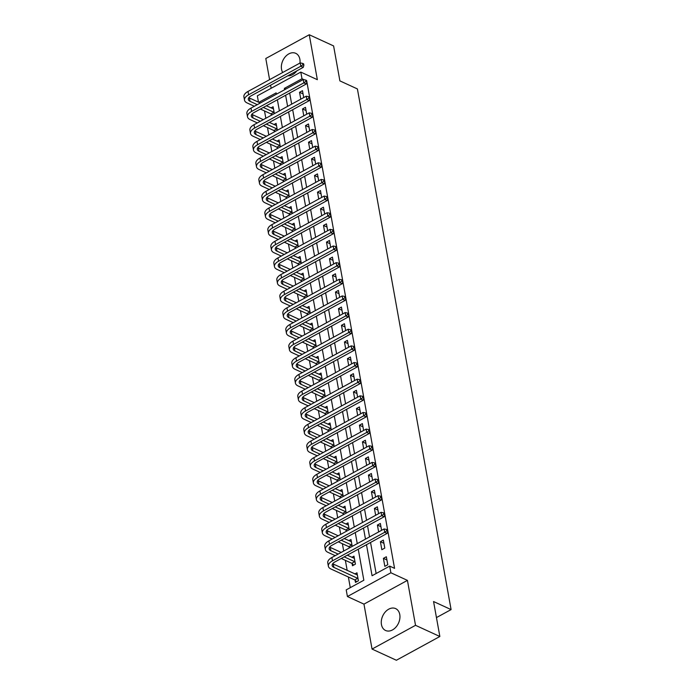 <?xml version="1.0" encoding="UTF-8"?>
<svg xmlns="http://www.w3.org/2000/svg" width="695" height="695" viewBox="0 0 695 695"><rect width="100%" height="100%" fill="white"/><g stroke="black" fill="none" stroke-linecap="round" stroke-linejoin="round"><path stroke-width="1.04" d="M299.962 63.054A12.05 8.679 -65.3 0 0 299.866 59.266A12.05 8.679 -65.3 0 0 295.731 53.324A12.05 8.679 -65.3 0 0 285.402 56.66A12.05 8.679 -65.3 0 0 281.536 69.283A12.05 8.679 -65.3 0 0 282.7 72.489M287.843 75.781A12.05 8.679 -65.3 0 0 296.817 70.873M381.451 624.562A12.05 8.679 -65.3 0 0 385.586 630.495A12.05 8.679 -65.3 0 0 395.907 627.159A12.05 8.679 -65.3 0 0 399.773 614.545A12.05 8.679 -65.3 0 0 395.637 608.603A12.05 8.679 -65.3 0 0 385.317 611.939A12.05 8.679 -65.3 0 0 381.451 624.562M258.462 102.148L257.332 95.84L300.796 72.089L301.995 78.752L284.377 88.378L284.62 89.716M436.451 617.586L451.09 609.593L357.404 88.934L339.89 80.881L333.6 45.931L309.258 34.75L265.794 58.502L269.591 79.647M270.598 85.207L271.154 88.291M451.09 609.593L433.567 601.54L439.857 636.498L396.385 660.25L372.051 649.069L415.523 625.318L407.435 580.377L390.885 572.776L347.413 596.527L346.214 589.873L363.841 580.238L358.255 549.189M407.435 580.377L363.963 604.129L372.051 649.069M363.963 604.129L347.413 596.527M264.508 110.939L265.829 118.272M267.506 127.585L268.826 134.917M270.503 144.23L271.815 151.562M273.491 160.875L274.812 168.207M276.488 177.52L277.809 184.853M279.486 194.166L280.806 201.489M282.483 210.811L283.795 218.134M285.471 227.456L286.792 234.78M288.468 244.101L289.789 251.425M291.466 260.738L292.786 268.07M294.454 277.383L295.775 284.715M297.451 294.028L298.772 301.361M300.448 310.674L301.769 318.006M303.446 327.319L304.766 334.651M306.434 343.964L307.755 351.296M309.431 360.609L310.752 367.942M312.429 377.255L313.749 384.587M315.426 393.9L316.738 401.232M318.414 410.545L319.735 417.877M321.411 427.19L322.732 434.523M324.409 443.836L325.729 451.168M327.406 460.481L328.718 467.813M330.394 477.126L331.715 484.458M333.392 493.771L334.712 501.104M336.389 510.417L337.709 517.749M339.386 527.062L340.698 534.394M342.374 543.707L343.695 551.039M345.372 560.352L347.187 570.447M348.369 576.998L350.28 587.649M439.857 636.498L415.523 625.318M355.076 580.229L355.466 582.401L358.403 580.794L356.969 572.802L354.841 573.966M352.078 563.584L352.469 565.756L355.414 564.149L353.972 556.156L351.844 557.321M352.217 546.383L350.975 539.511L348.855 540.675M349.09 546.939L349.281 547.99M349.22 529.738L347.987 522.866L345.858 524.03M346.093 530.294L346.284 531.345M346.223 513.092L344.989 506.221L342.861 507.385M343.095 513.648L343.287 514.7M343.226 496.447L341.992 489.575L339.864 490.74M340.098 497.003L340.289 498.054M340.237 479.802L338.995 472.93L336.875 474.094M337.11 480.358L337.301 481.409M337.24 463.157L336.006 456.285L333.878 457.449M334.113 463.713L334.304 464.764M334.243 446.511L333.009 439.64L330.881 440.804M331.115 447.067L331.307 448.119M331.246 429.866L330.012 422.994L327.884 424.159M328.127 430.422L328.309 431.473M328.257 413.221L327.015 406.349L324.895 407.513M325.13 413.777L325.321 414.828M325.26 396.576L324.026 389.704L321.898 390.868M322.132 397.132L322.324 398.183M322.263 379.93L321.029 373.059L318.901 374.223M319.135 380.486L319.326 381.538M319.266 363.285L318.032 356.413L315.912 357.578M316.147 363.841L316.329 364.892M316.277 346.64L315.035 339.768L312.915 340.932M313.15 347.196L313.341 348.247M313.28 330.003L312.046 323.132L309.918 324.287M310.152 330.551L310.344 331.602M310.283 313.358L309.049 306.486L306.921 307.642M307.155 313.905L307.346 314.957M307.294 296.713L306.052 289.841L303.932 290.996M304.167 297.26L304.349 298.311M304.297 280.068L303.055 273.196L300.935 274.351M301.17 280.615L301.361 281.666M301.3 263.422L300.066 256.551L297.938 257.706M298.172 263.97L298.363 265.021M298.303 246.777L297.069 239.905L294.941 241.061M295.175 247.324L295.366 248.376M295.314 230.132L294.072 223.26L291.952 224.416M292.187 230.679L292.369 231.73M292.317 213.487L291.083 206.615L288.955 207.77M289.19 214.034L289.381 215.085M289.32 196.841L288.086 189.97L285.958 191.125M286.192 197.389L286.383 198.44M286.323 180.196L285.089 173.324L282.961 174.48M283.195 180.743L283.386 181.795M283.334 163.551L282.092 156.679L279.972 157.835M280.207 164.098L280.398 165.158M280.337 146.906L279.103 140.034L276.975 141.189M277.209 147.453L277.401 148.513M277.34 130.26L276.106 123.389L273.978 124.544M274.212 130.808L274.403 131.868M274.343 113.615L273.109 106.743L270.981 107.907M271.215 114.162L271.406 115.222M366.482 544.698L372.068 575.747L389.687 566.112L394.56 568.354L306.738 81.054M289.685 93.061L291.674 104.146M292.673 109.697L294.671 120.791M295.67 126.342L297.668 137.436M298.668 142.988L300.657 154.082M301.665 159.633L303.654 170.727M304.653 176.278L306.651 187.372M307.65 192.923L309.649 204.017M310.648 209.569L312.637 220.662M313.636 226.214L315.634 237.308M316.633 242.859L318.631 253.953M319.631 259.504L321.629 270.598M322.628 276.15L324.617 287.243M325.616 292.795L327.614 303.88M328.613 309.44L330.612 320.525M331.611 326.085L333.609 337.171M334.608 342.731L336.597 353.816M337.596 359.376L339.594 370.461M340.593 376.021L342.592 387.106M343.591 392.666L345.589 403.752M346.588 409.312L348.577 420.397M349.576 425.957L351.574 437.042M352.573 442.602L354.572 453.687M355.571 459.247L357.56 470.333M358.568 475.893L360.557 486.978M361.556 492.538L363.555 503.623M364.554 509.183L366.552 520.268M367.551 525.828L369.54 536.914M370.548 542.474L376.134 573.523M387.775 564.74L386.342 556.756L383.405 558.354L384.839 566.347L387.775 564.74M384.787 548.094L383.345 540.111L380.408 541.709L381.842 549.702L384.787 548.094M381.59 530.337L380.347 523.465L377.411 525.064L378.653 531.936M378.593 513.692L377.359 506.82L374.414 508.419L375.656 515.29M375.595 497.047L374.362 490.175L371.425 491.773L372.659 498.645M372.598 480.401L371.365 473.53L368.428 475.128L369.662 482M369.61 463.756L368.367 456.884L365.431 458.492L366.673 465.363M366.613 447.111L365.379 440.239L362.442 441.846L363.676 448.718M363.615 430.466L362.382 423.594L359.445 425.201L360.679 432.073M360.618 413.82L359.385 406.949L356.448 408.556L357.682 415.428M357.63 397.175L356.387 390.303L353.451 391.911L354.693 398.782M354.632 380.53L353.399 373.658L350.462 375.265L351.696 382.137M351.635 363.885L350.402 357.013L347.465 358.62L348.699 365.492M348.647 347.239L347.404 340.368L344.468 341.975L345.702 348.847M345.65 330.594L344.407 323.722L341.471 325.329L342.713 332.201M342.652 313.949L341.419 307.077L338.482 308.684L339.716 315.556M339.655 297.304L338.422 290.432L335.485 292.039L336.719 298.911M336.667 280.658L335.424 273.787L332.488 275.394L333.722 282.266M333.669 264.013L332.427 257.141L329.491 258.748L330.733 265.62M330.672 247.368L329.439 240.496L326.502 242.103L327.736 248.975M327.675 230.723L326.442 223.851L323.505 225.458L324.739 232.33M324.687 214.077L323.444 207.206L320.508 208.813L321.75 215.685M321.689 197.432L320.456 190.56L317.511 192.167L318.753 199.039M318.692 180.787L317.459 173.915L314.522 175.522L315.756 182.394M315.695 164.142L314.461 157.27L311.525 158.877L312.759 165.749M312.707 147.496L311.464 140.625L308.528 142.232L309.77 149.104M309.709 130.851L308.476 123.979L305.531 125.587L306.773 132.458M306.712 114.206L305.479 107.334L302.542 108.941L303.776 115.813M303.715 97.561L302.481 90.689L299.545 92.296L300.779 99.168M300.796 72.089L317.346 79.69L309.258 34.75M304.149 79.734L301.995 78.752M389.687 566.112L390.885 572.776M276.393 94.216L276.15 92.869L258.844 102.33M357.256 543.629L355.258 532.544M354.259 526.984L352.261 515.899M351.262 510.339L349.272 499.253M348.273 493.693L346.275 482.608M345.276 477.048L343.278 465.963M342.279 460.403L340.281 449.318M339.282 443.757L337.292 432.672M336.293 427.112L334.295 416.027M333.296 410.467L331.298 399.382M330.299 393.822L328.309 382.737M327.302 377.177L325.312 366.091M324.313 360.531L322.315 349.446M321.316 343.886L319.318 332.801M318.319 327.241L316.329 316.156M315.322 310.596L313.332 299.51M312.333 293.959L310.335 282.865M309.336 277.314L307.338 266.22M306.339 260.668L304.349 249.574M303.35 244.023L301.352 232.929M300.353 227.378L298.355 216.284M297.356 210.733L295.358 199.639M294.359 194.087L292.369 182.993M291.37 177.442L289.372 166.348M288.373 160.797L286.375 149.703M285.376 144.152L283.378 133.058M282.379 127.506L280.389 116.421M279.39 110.861L277.392 99.776M285.619 95.276L287.608 106.361M288.607 111.921L290.606 123.006M291.605 128.566L293.603 139.652M294.602 145.212L296.6 156.297M297.599 161.857L299.588 172.942M300.588 178.502L302.586 189.587M303.585 195.147L305.583 206.233M306.582 211.793L308.571 222.878M309.579 228.438L311.568 239.523M312.568 245.083L314.566 256.168M315.565 261.728L317.563 272.814M318.562 278.374L320.551 289.459M321.559 295.019L323.549 306.104M324.548 311.664L326.546 322.749M327.545 328.309L329.543 339.395M330.542 344.955L332.531 356.04M333.531 361.6L335.529 372.685M336.528 378.245L338.526 389.33M339.525 394.89L341.523 405.976M342.522 411.536L344.512 422.621M345.511 428.181L347.509 439.266M348.508 444.826L350.506 455.911M351.505 461.471L353.503 472.557M354.502 478.117L356.492 489.202M357.491 494.762L359.489 505.847M360.488 511.407L362.486 522.492M363.485 528.052L365.483 539.138M285.836 89.056L284.377 88.378M386.915 559.97L383.405 558.354M383.927 543.325L380.408 541.709M380.93 526.68L377.411 525.064M377.932 510.034L374.414 508.419M374.944 493.389L371.425 491.773M371.947 476.744L368.428 475.128M368.949 460.099L365.431 458.492M365.952 443.453L362.442 441.846M362.964 426.817L359.445 425.201M359.967 410.172L356.448 408.556M356.969 393.526L353.451 391.911M353.972 376.881L350.462 375.265M350.984 360.236L347.465 358.62M347.987 343.591L344.468 341.975M344.989 326.945L341.471 325.329M341.992 310.3L338.482 308.684M339.004 293.655L335.485 292.039M336.006 277.01L332.488 275.394M333.009 260.364L329.491 258.748M330.012 243.719L326.502 242.103M327.024 227.074L323.505 225.458M324.026 210.429L320.508 208.813M321.029 193.783L317.511 192.167M318.041 177.138L314.522 175.522M315.043 160.493L311.525 158.877M312.046 143.848L308.528 142.232M309.049 127.202L305.531 125.587M306.061 110.557L302.542 108.941M303.063 93.912L299.545 92.296M356.7 581.724L354.763 579.934L357.699 578.327L333.895 567.398A7.723 3.727 -10.2 0 1 332.167 565.556A7.723 3.727 -10.2 0 1 334.903 561.951L387.124 533.413L384.691 532.292L332.471 560.83A11.58 5.586 169.8 0 0 328.37 566.234A11.58 5.586 169.8 0 0 330.959 568.997L354.763 579.934M357.36 574.974L333.296 564.062A7.723 3.727 -10.2 0 1 332.697 563.741M386.767 530.798L387.74 531.241L387.506 529.911L386.533 529.46L386.767 530.798L384.691 532.292L384.092 528.965L331.871 557.503A11.58 5.586 169.8 0 0 327.771 562.907L328.37 566.234M384.092 528.965L386.533 529.46M387.74 531.241L387.124 533.413M353.712 565.078L351.766 563.289L354.702 561.682L344.207 556.86M338.135 554.08L330.898 550.753A7.723 3.727 -10.2 0 1 329.169 548.911A7.723 3.727 -10.2 0 1 331.906 545.306L384.135 516.767L381.694 515.647L329.473 544.185A11.58 5.586 169.8 0 0 325.373 549.589A11.58 5.586 169.8 0 0 327.962 552.351L335.198 555.679M341.271 558.467L351.766 563.289M354.363 558.328L347.248 555.201M341.176 552.421L330.299 547.417A7.723 3.727 -10.2 0 1 329.699 547.095M383.779 514.152L384.752 514.595L384.509 513.266L383.536 512.814L383.779 514.152L381.694 515.647L381.095 512.319L328.874 540.858A11.58 5.586 169.8 0 0 324.774 546.261L325.373 549.589M381.095 512.319L383.536 512.814M384.752 514.595L384.135 516.767M349.88 547.66L348.768 546.644L351.713 545.045L341.21 540.215M335.146 537.435L327.901 534.107A7.723 3.727 -10.2 0 1 326.181 532.266A7.723 3.727 -10.2 0 1 328.909 528.66L381.138 500.122L378.706 499.001L326.476 527.54A11.58 5.586 169.8 0 0 322.376 532.943A11.58 5.586 169.8 0 0 324.965 535.706L332.21 539.033M338.274 541.822L348.768 546.644M351.366 541.683L344.251 538.555M338.178 535.776L327.302 530.78A7.723 3.727 -10.2 0 1 326.711 530.45M380.782 497.507L381.755 497.95L381.512 496.621L380.539 496.178L380.782 497.507L378.706 499.001L378.106 495.674L325.877 524.212A11.58 5.586 169.8 0 0 321.776 529.616L322.376 532.943M378.106 495.674L380.539 496.178M381.755 497.95L381.138 500.122M346.883 531.015L345.78 529.998L348.716 528.4L338.222 523.57M332.149 520.79L324.913 517.462A7.723 3.727 -10.2 0 1 323.184 515.62A7.723 3.727 -10.2 0 1 325.92 512.015L378.141 483.477L375.708 482.356L323.479 510.895A11.58 5.586 169.8 0 0 319.387 516.298A11.58 5.586 169.8 0 0 321.976 519.061L329.213 522.388M335.277 525.177L345.78 529.998M348.377 525.038L341.254 521.91M335.181 519.13L324.313 514.135A7.723 3.727 -10.2 0 1 323.714 513.805M377.785 480.862L378.758 481.305L378.523 479.976L377.55 479.533L377.785 480.862L375.708 482.356L375.109 479.029L322.888 507.567A11.58 5.586 169.8 0 0 318.788 512.971L319.387 516.298M375.109 479.029L377.55 479.533M378.758 481.305L378.141 483.477M343.886 514.37L342.783 513.353L345.719 511.755L335.225 506.924M329.152 504.144L321.915 500.817A7.723 3.727 -10.2 0 1 320.187 498.975A7.723 3.727 -10.2 0 1 322.923 495.37L375.144 466.832L372.711 465.711L320.491 494.249A11.58 5.586 169.8 0 0 316.39 499.653A11.58 5.586 169.8 0 0 318.979 502.424L326.216 505.743M332.288 508.532L342.783 513.353M345.38 508.393L338.257 505.274M332.193 502.485L321.316 497.49A7.723 3.727 -10.2 0 1 320.716 497.16M374.787 464.217L375.76 464.66L375.526 463.33L374.553 462.887L374.787 464.217L372.711 465.711L372.112 462.384L319.891 490.922A11.58 5.586 169.8 0 0 315.791 496.326L316.39 499.653M372.112 462.384L374.553 462.887M375.76 464.66L375.144 466.832M340.889 497.724L339.786 496.708L342.722 495.109L332.227 490.288M326.163 487.499L318.918 484.172A7.723 3.727 -10.2 0 1 317.198 482.33A7.723 3.727 -10.2 0 1 319.926 478.725L372.155 450.186L369.714 449.066L317.493 477.604A11.58 5.586 169.8 0 0 313.393 483.008A11.58 5.586 169.8 0 0 315.982 485.779L323.218 489.098M329.291 491.886L339.786 496.708M342.383 491.747L335.268 488.628M329.195 485.84L318.319 480.844A7.723 3.727 -10.2 0 1 317.719 480.514M371.799 447.571L372.772 448.014L372.529 446.685L371.556 446.242L371.799 447.571L369.714 449.066L369.115 445.738L316.894 474.277A11.58 5.586 169.8 0 0 312.793 479.68L313.393 483.008M369.115 445.738L371.556 446.242M372.772 448.014L372.155 450.186M337.9 481.079L336.797 480.063L339.733 478.464L329.23 473.643M323.166 470.854L315.921 467.526A7.723 3.727 -10.2 0 1 314.201 465.685A7.723 3.727 -10.2 0 1 316.929 462.079L369.158 433.541L366.725 432.42L314.496 460.959A11.58 5.586 169.8 0 0 310.396 466.362A11.58 5.586 169.8 0 0 312.985 469.134L320.23 472.452M326.294 475.241L336.797 480.063M339.386 475.102L332.271 471.983M326.198 469.195L315.322 464.199A7.723 3.727 -10.2 0 1 314.731 463.869M368.802 430.926L369.775 431.369L369.531 430.04L368.559 429.597L368.802 430.926L366.725 432.42L366.126 429.093L313.897 457.631A11.58 5.586 169.8 0 0 309.796 463.035L310.396 466.362M366.126 429.093L368.559 429.597M369.775 431.369L369.158 433.541M334.903 464.434L333.8 463.417L336.736 461.819L326.242 456.997M320.169 454.209L312.932 450.881A7.723 3.727 -10.2 0 1 311.204 449.04A7.723 3.727 -10.2 0 1 313.94 445.434L366.161 416.896L363.728 415.775L311.508 444.314A11.58 5.586 169.8 0 0 307.407 449.717A11.58 5.586 169.8 0 0 309.996 452.488L317.233 455.807M323.297 458.596L333.8 463.417M336.397 458.457L329.274 455.338M323.21 452.549L312.333 447.554A7.723 3.727 -10.2 0 1 311.734 447.224M365.805 414.281L366.778 414.724L366.543 413.395L365.57 412.952L365.805 414.281L363.728 415.775L363.129 412.448L310.908 440.986A11.58 5.586 169.8 0 0 306.808 446.39L307.407 449.717M363.129 412.448L365.57 412.952M366.778 414.724L366.161 416.896M331.906 447.789L330.803 446.772L333.739 445.174L323.245 440.352M317.172 437.563L309.935 434.236A7.723 3.727 -10.2 0 1 308.206 432.394A7.723 3.727 -10.2 0 1 310.943 428.789L363.164 400.251L360.731 399.13L308.511 427.668A11.58 5.586 169.8 0 0 304.41 433.072A11.58 5.586 169.8 0 0 306.999 435.843L314.236 439.162M320.308 441.951L330.803 446.772M333.4 441.812L326.276 438.693M320.213 435.904L309.336 430.909A7.723 3.727 -10.2 0 1 308.736 430.579M362.807 397.636L363.78 398.079L363.546 396.749L362.573 396.306L362.807 397.636L360.731 399.13L360.132 395.803L307.911 424.341A11.58 5.586 169.8 0 0 303.811 429.745L304.41 433.072M360.132 395.803L362.573 396.306M363.78 398.079L363.164 400.251M328.909 431.143L327.805 430.127L330.742 428.528L320.247 423.707M314.183 420.918L306.938 417.591A7.723 3.727 -10.2 0 1 305.218 415.749A7.723 3.727 -10.2 0 1 307.946 412.144L360.175 383.605L357.734 382.485L305.513 411.023A11.58 5.586 169.8 0 0 301.413 416.427A11.58 5.586 169.8 0 0 304.002 419.198L311.238 422.517M317.311 425.305L327.805 430.127M330.403 425.166L323.288 422.047M317.215 419.259L306.339 414.263A7.723 3.727 -10.2 0 1 305.739 413.933M359.819 380.99L360.792 381.433L360.549 380.104L359.576 379.661L359.819 380.99L357.734 382.485L357.143 379.157L304.914 407.696A11.58 5.586 169.8 0 0 300.813 413.099L301.413 416.427M357.143 379.157L359.576 379.661M360.792 381.433L360.175 383.605M325.92 414.498L324.817 413.482L327.753 411.883L317.25 407.062M311.186 404.273L303.941 400.945A7.723 3.727 -10.2 0 1 302.221 399.104A7.723 3.727 -10.2 0 1 304.949 395.498L357.178 366.96L354.745 365.839L302.516 394.378A11.58 5.586 169.8 0 0 298.416 399.79A11.58 5.586 169.8 0 0 301.005 402.553L308.25 405.871M314.314 408.66L324.817 413.482M327.406 408.521L320.291 405.402M314.218 402.613L303.35 397.618A7.723 3.727 -10.2 0 1 302.751 397.288M356.822 364.345L357.795 364.788L357.551 363.459L356.578 363.016L356.822 364.345L354.745 365.839L354.146 362.512L301.917 391.05A11.58 5.586 169.8 0 0 297.816 396.454L298.416 399.79M354.146 362.512L356.578 363.016M357.795 364.788L357.178 366.96M322.923 397.853L321.82 396.836L324.756 395.238L314.262 390.416M308.189 387.628L300.952 384.3A7.723 3.727 -10.2 0 1 299.224 382.459A7.723 3.727 -10.2 0 1 301.96 378.853L354.181 350.315L351.748 349.194L299.528 377.733A11.58 5.586 169.8 0 0 295.427 383.145A11.58 5.586 169.8 0 0 298.016 385.907L305.253 389.235M311.325 392.015L321.82 396.836M324.417 391.876L317.294 388.757M311.23 385.968L300.353 380.973A7.723 3.727 -10.2 0 1 299.754 380.643M353.825 347.7L354.798 348.143L354.563 346.814L353.59 346.371L353.825 347.7L351.748 349.194L351.149 345.867L298.928 374.405A11.58 5.586 169.8 0 0 294.828 379.809L295.427 383.145M351.149 345.867L353.59 346.371M354.798 348.143L354.181 350.315M319.926 381.208L318.823 380.2L321.759 378.593L311.264 373.771M305.192 370.982L297.955 367.655A7.723 3.727 -10.2 0 1 296.226 365.813A7.723 3.727 -10.2 0 1 298.963 362.208L351.184 333.669L348.751 332.549L296.53 361.087A11.58 5.586 169.8 0 0 292.43 366.5A11.58 5.586 169.8 0 0 295.019 369.262L302.256 372.589M308.328 375.37L318.823 380.2M321.42 375.231L314.296 372.112M308.233 369.323L297.356 364.328A7.723 3.727 -10.2 0 1 296.756 363.998M350.827 331.055L351.8 331.506L351.566 330.168L350.593 329.725L350.827 331.055L348.751 332.549L348.152 329.221L295.931 357.76A11.58 5.586 169.8 0 0 291.831 363.164L292.43 366.5M348.152 329.221L350.593 329.725M351.8 331.506L351.184 333.669M316.929 364.571L315.825 363.555L318.762 361.947L308.267 357.126M302.203 354.337L294.958 351.01A7.723 3.727 -10.2 0 1 293.238 349.168A7.723 3.727 -10.2 0 1 295.966 345.563L348.195 317.024L345.762 315.904L293.533 344.442A11.58 5.586 169.8 0 0 289.433 349.854A11.58 5.586 169.8 0 0 292.022 352.617L299.267 355.944M305.331 358.724L315.825 363.555M318.423 358.594L311.308 355.466M305.235 352.678L294.359 347.682A7.723 3.727 -10.2 0 1 293.768 347.352M347.839 314.409L348.812 314.861L348.569 313.523L347.596 313.08L347.839 314.409L345.762 315.904L345.163 312.576L292.934 341.115A11.58 5.586 169.8 0 0 288.833 346.518L289.433 349.854M345.163 312.576L347.596 313.08M348.812 314.861L348.195 317.024M313.94 347.926L312.837 346.909L315.773 345.302L305.27 340.481M299.206 337.692L291.961 334.365A7.723 3.727 -10.2 0 1 290.241 332.523A7.723 3.727 -10.2 0 1 292.969 328.917L345.198 300.379L342.765 299.267L290.536 327.797A11.58 5.586 169.8 0 0 286.436 333.209A11.58 5.586 169.8 0 0 289.024 335.972L296.27 339.299M302.334 342.079L312.837 346.909M315.426 341.949L308.311 338.821M302.238 336.033L291.37 331.037A7.723 3.727 -10.2 0 1 290.771 330.707M344.842 297.764L345.815 298.216L345.571 296.878L344.598 296.435L344.842 297.764L342.765 299.267L342.166 295.931L289.937 324.469A11.58 5.586 169.8 0 0 285.836 329.873L286.436 333.209M342.166 295.931L344.598 296.435M345.815 298.216L345.198 300.379M310.943 331.28L309.84 330.264L312.776 328.657L302.282 323.835M296.209 321.047L288.972 317.719A7.723 3.727 -10.2 0 1 287.243 315.878A7.723 3.727 -10.2 0 1 289.98 312.272L342.201 283.734L339.768 282.622L287.548 311.152A11.58 5.586 169.8 0 0 283.447 316.564A11.58 5.586 169.8 0 0 286.036 319.326L293.273 322.654M299.345 325.442L309.84 330.264M312.437 325.303L305.314 322.176M299.25 319.387L288.373 314.392A7.723 3.727 -10.2 0 1 287.773 314.062M341.844 281.119L342.817 281.571L342.583 280.233L341.61 279.79L341.844 281.119L339.768 282.622L339.169 279.286L286.948 307.824A11.58 5.586 169.8 0 0 282.848 313.228L283.447 316.564M339.169 279.286L341.61 279.79M342.817 281.571L342.201 283.734M307.946 314.635L306.842 313.619L309.779 312.012L299.284 307.19M293.212 304.401L285.975 301.074A7.723 3.727 -10.2 0 1 284.246 299.232A7.723 3.727 -10.2 0 1 286.983 295.627L339.203 267.089L336.771 265.977L284.55 294.506A11.58 5.586 169.8 0 0 280.45 299.919A11.58 5.586 169.8 0 0 283.039 302.681L290.275 306.009M296.348 308.797L306.842 313.619M309.44 308.658L302.316 305.531M296.252 302.742L285.376 297.747A7.723 3.727 -10.2 0 1 284.776 297.417M338.847 264.474L339.829 264.925L339.586 263.587L338.613 263.144L338.847 264.474L336.771 265.977L336.171 262.64L283.951 291.179A11.58 5.586 169.8 0 0 279.85 296.583L280.45 299.919M336.171 262.64L338.613 263.144M339.829 264.925L339.203 267.089M304.949 297.99L303.845 296.974L306.79 295.366L296.287 290.545M290.223 287.756L282.978 284.429A7.723 3.727 -10.2 0 1 281.258 282.587A7.723 3.727 -10.2 0 1 283.986 278.982L336.215 250.443L333.782 249.331L281.553 277.87A11.58 5.586 169.8 0 0 277.453 283.273A11.58 5.586 169.8 0 0 280.042 286.036L287.287 289.363M293.351 292.152L303.845 296.974M306.443 292.013L299.328 288.885M293.255 286.097L282.379 281.101A7.723 3.727 -10.2 0 1 281.788 280.771M335.859 247.828L336.832 248.28L336.589 246.942L335.615 246.499L335.859 247.828L333.782 249.331L333.183 245.995L280.954 274.534A11.58 5.586 169.8 0 0 276.853 279.937L277.453 283.273M333.183 245.995L335.615 246.499M336.832 248.28L336.215 250.443M301.96 281.345L300.857 280.328L303.793 278.721L293.29 273.899M287.226 271.111L279.989 267.784A7.723 3.727 -10.2 0 1 278.261 265.942A7.723 3.727 -10.2 0 1 280.997 262.336L333.218 233.798L330.785 232.686L278.556 261.224A11.58 5.586 169.8 0 0 274.456 266.628A11.58 5.586 169.8 0 0 277.044 269.391L284.29 272.718M290.354 275.507L300.857 280.328M303.446 275.368L296.331 272.24M290.258 269.452L279.39 264.456A7.723 3.727 -10.2 0 1 278.791 264.126M332.862 231.183L333.835 231.635L333.591 230.297L332.618 229.854L332.862 231.183L330.785 232.686L330.186 229.35L277.957 257.888A11.58 5.586 169.8 0 0 273.865 263.301L274.456 266.628M330.186 229.35L332.618 229.854M333.835 231.635L333.218 233.798M298.963 264.699L297.86 263.683L300.796 262.076L290.302 257.254M284.229 254.466L276.992 251.138A7.723 3.727 -10.2 0 1 275.263 249.296A7.723 3.727 -10.2 0 1 278 245.691L330.221 217.153L327.788 216.041L275.567 244.579A11.58 5.586 169.8 0 0 271.467 249.983A11.58 5.586 169.8 0 0 274.056 252.745L281.293 256.073M287.365 258.861L297.86 263.683M300.457 258.722L293.333 255.595M287.27 252.806L276.393 247.811A7.723 3.727 -10.2 0 1 275.793 247.481M329.864 214.538L330.837 214.99L330.603 213.652L329.63 213.209L329.864 214.538L327.788 216.041L327.189 212.705L274.968 241.243A11.58 5.586 169.8 0 0 270.868 246.656L271.467 249.983M327.189 212.705L329.63 213.209M330.837 214.99L330.221 217.153M295.966 248.054L294.862 247.038L297.799 245.431L287.304 240.609M281.232 237.82L273.995 234.493A7.723 3.727 -10.2 0 1 272.266 232.651A7.723 3.727 -10.2 0 1 275.003 229.046L327.223 200.508L324.791 199.396L272.57 227.934A11.58 5.586 169.8 0 0 268.47 233.338A11.58 5.586 169.8 0 0 271.059 236.1L278.295 239.428M284.368 242.216L294.862 247.038M297.46 242.077L290.336 238.95M284.272 236.161L273.396 231.166A7.723 3.727 -10.2 0 1 272.796 230.836M326.876 197.893L327.849 198.344L327.606 197.006L326.633 196.563L326.876 197.893L324.791 199.396L324.191 196.06L271.971 224.598A11.58 5.586 169.8 0 0 267.87 230.01L268.47 233.338M324.191 196.06L326.633 196.563M327.849 198.344L327.223 200.508M292.977 231.409L291.865 230.392L294.81 228.785L284.307 223.964M278.243 221.175L270.998 217.848A7.723 3.727 -10.2 0 1 269.278 216.006A7.723 3.727 -10.2 0 1 272.006 212.401L324.235 183.862L321.802 182.75L269.573 211.289A11.58 5.586 169.8 0 0 265.473 216.692A11.58 5.586 169.8 0 0 268.062 219.455L275.307 222.782M281.371 225.571L291.865 230.392M294.463 225.432L287.348 222.304M281.275 219.516L270.398 214.52A7.723 3.727 -10.2 0 1 269.808 214.19M323.879 181.247L324.852 181.699L324.608 180.361L323.635 179.918L323.879 181.247L321.802 182.75L321.203 179.414L268.974 207.953A11.58 5.586 169.8 0 0 264.873 213.365L265.473 216.692M321.203 179.414L323.635 179.918M324.852 181.699L324.235 183.862M289.98 214.764L288.877 213.747L291.813 212.14L281.319 207.319M275.246 204.53L268.009 201.202A7.723 3.727 -10.2 0 1 266.281 199.361A7.723 3.727 -10.2 0 1 269.017 195.755L321.238 167.217L318.805 166.105L266.576 194.643A11.58 5.586 169.8 0 0 262.484 200.047A11.58 5.586 169.8 0 0 265.064 202.81L272.31 206.137M278.374 208.926L288.877 213.747M291.474 208.787L284.351 205.659M278.278 202.871L267.41 197.875A7.723 3.727 -10.2 0 1 266.81 197.545M320.882 164.602L321.855 165.054L321.62 163.716L320.638 163.273L320.882 164.602L318.805 166.105L318.206 162.778L265.977 191.307A11.58 5.586 169.8 0 0 261.885 196.72L262.484 200.047M318.206 162.778L320.638 163.273M321.855 165.054L321.238 167.217M286.983 198.118L285.88 197.102L288.816 195.495L278.321 190.673M272.249 187.885L265.012 184.557A7.723 3.727 -10.2 0 1 263.283 182.715A7.723 3.727 -10.2 0 1 266.02 179.11L318.24 150.572L315.808 149.46L263.587 177.998A11.58 5.586 169.8 0 0 259.487 183.402A11.58 5.586 169.8 0 0 262.076 186.164L269.312 189.492M275.385 192.28L285.88 197.102M288.477 192.141L281.353 189.014M275.289 186.225L264.413 181.23A7.723 3.727 -10.2 0 1 263.813 180.9M317.884 147.957L318.857 148.409L318.623 147.071L317.65 146.628L317.884 147.957L315.808 149.46L315.209 146.132L262.988 174.662A11.58 5.586 169.8 0 0 258.887 180.075L259.487 183.402M315.209 146.132L317.65 146.628M318.857 148.409L318.24 150.572M283.986 181.473L282.882 180.457L285.819 178.85L275.324 174.028M269.252 171.239L262.015 167.912A7.723 3.727 -10.2 0 1 260.286 166.07A7.723 3.727 -10.2 0 1 263.023 162.465L315.252 133.927L312.811 132.815L260.59 161.353A11.58 5.586 169.8 0 0 256.49 166.757A11.58 5.586 169.8 0 0 259.079 169.519L266.315 172.847M272.388 175.635L282.882 180.457M285.48 175.496L278.365 172.369M272.292 169.58L261.416 164.585A7.723 3.727 -10.2 0 1 260.816 164.255M314.896 131.312L315.869 131.763L315.626 130.434L314.653 129.982L314.896 131.312L312.811 132.815L312.211 129.487L259.991 158.017A11.58 5.586 169.8 0 0 255.89 163.429L256.49 166.757M312.211 129.487L314.653 129.982M315.869 131.763L315.252 133.927M280.997 164.828L279.885 163.811L282.83 162.204L272.327 157.383M266.263 154.594L259.018 151.267A7.723 3.727 -10.2 0 1 257.298 149.425A7.723 3.727 -10.2 0 1 260.026 145.82L312.255 117.281L309.822 116.169L257.593 144.708A11.58 5.586 169.8 0 0 253.493 150.111A11.58 5.586 169.8 0 0 256.081 152.874L263.327 156.201M269.391 158.99L279.885 163.811M282.483 158.851L275.368 155.723M269.295 152.935L258.418 147.939A7.723 3.727 -10.2 0 1 257.828 147.609M311.899 114.666L312.872 115.118L312.628 113.789L311.655 113.337L311.899 114.666L309.822 116.169L309.223 112.842L256.994 141.38A11.58 5.586 169.8 0 0 252.893 146.784L253.493 150.111M309.223 112.842L311.655 113.337M312.872 115.118L312.255 117.281M278 148.183L276.897 147.166L279.833 145.559L269.339 140.738M263.266 137.949L256.029 134.621A7.723 3.727 -10.2 0 1 254.301 132.78A7.723 3.727 -10.2 0 1 257.037 129.174L309.258 100.636L306.825 99.524L254.596 128.062A11.58 5.586 169.8 0 0 250.504 133.466A11.58 5.586 169.8 0 0 253.093 136.229L260.33 139.556M266.394 142.345L276.897 147.166M279.494 142.206L272.37 139.078M266.307 136.29L255.43 131.294A7.723 3.727 -10.2 0 1 254.83 130.964M308.901 98.021L309.874 98.473L309.64 97.144L308.667 96.692L308.901 98.021L306.825 99.524L306.226 96.197L254.005 124.735A11.58 5.586 169.8 0 0 249.905 130.139L250.504 133.466M306.226 96.197L308.667 96.692M309.874 98.473L309.258 100.636M275.003 131.537L273.899 130.521L276.836 128.914L266.341 124.092M260.269 121.304L253.032 117.976A7.723 3.727 -10.2 0 1 251.303 116.135A7.723 3.727 -10.2 0 1 254.04 112.529L306.26 83.991L303.828 82.879L251.607 111.417A11.58 5.586 169.8 0 0 247.507 116.821A11.58 5.586 169.8 0 0 250.096 119.583L257.332 122.911M263.405 125.699L273.899 130.521M276.497 125.56L269.373 122.433M263.309 119.644L252.433 114.649A7.723 3.727 -10.2 0 1 251.833 114.319M305.904 81.376L306.877 81.828L306.643 80.498L305.67 80.047L305.904 81.376L303.828 82.879L303.229 79.551L251.008 108.09A11.58 5.586 169.8 0 0 246.907 113.493L247.507 116.821M303.229 79.551L305.67 80.047M306.877 81.828L306.26 83.991M272.006 114.892L270.902 113.876L273.839 112.269L263.344 107.447M257.28 104.658L250.035 101.331A7.723 3.727 -10.2 0 1 248.315 99.489A7.723 3.727 -10.2 0 1 251.043 95.884L303.272 67.354L300.831 66.233L248.61 94.772A11.58 5.586 169.8 0 0 244.51 100.176A11.58 5.586 169.8 0 0 247.099 102.938L254.335 106.266M260.408 109.054L270.902 113.876M273.5 108.915L266.385 105.788M260.312 102.999L249.436 98.004A7.723 3.727 -10.2 0 1 248.836 97.674M302.916 64.731L303.889 65.182L303.645 63.853L302.673 63.401L302.916 64.731L300.831 66.233L300.24 62.906L248.011 91.445A11.58 5.586 169.8 0 0 243.91 96.848L244.51 100.176M300.24 62.906L302.673 63.401M303.889 65.182L303.272 67.354M333.895 567.398L333.296 564.062M332.471 560.83L331.871 557.503M330.898 550.753L330.299 547.417M329.473 544.185L328.874 540.858M327.901 534.107L327.302 530.78M326.476 527.54L325.877 524.212M324.913 517.462L324.313 514.135M323.479 510.895L322.888 507.567M321.915 500.817L321.316 497.49M320.491 494.249L319.891 490.922M318.918 484.172L318.319 480.844M317.493 477.604L316.894 474.277M315.921 467.526L315.322 464.199M314.496 460.959L313.897 457.631M312.932 450.881L312.333 447.554M311.508 444.314L310.908 440.986M309.935 434.236L309.336 430.909M308.511 427.668L307.911 424.341M306.938 417.591L306.339 414.263M305.513 411.023L304.914 407.696M303.941 400.945L303.35 397.618M302.516 394.378L301.917 391.05M300.952 384.3L300.353 380.973M299.528 377.733L298.928 374.405M297.955 367.655L297.356 364.328M296.53 361.087L295.931 357.76M294.958 351.01L294.359 347.682M293.533 344.442L292.934 341.115M291.961 334.365L291.37 331.037M290.536 327.797L289.937 324.469M288.972 317.719L288.373 314.392M287.548 311.152L286.948 307.824M285.975 301.074L285.376 297.747M284.55 294.506L283.951 291.179M282.978 284.429L282.379 281.101M281.553 277.87L280.954 274.534M279.989 267.784L279.39 264.456M278.556 261.224L277.957 257.888M276.992 251.138L276.393 247.811M275.567 244.579L274.968 241.243M273.995 234.493L273.396 231.166M272.57 227.934L271.971 224.598M270.998 217.848L270.398 214.52M269.573 211.289L268.974 207.953M268.009 201.202L267.41 197.875M266.576 194.643L265.977 191.307M265.012 184.557L264.413 181.23M263.587 177.998L262.988 174.662M262.015 167.912L261.416 164.585M260.59 161.353L259.991 158.017M259.018 151.267L258.418 147.939M257.593 144.708L256.994 141.38M256.029 134.621L255.43 131.294M254.596 128.062L254.005 124.735M253.032 117.976L252.433 114.649M251.607 111.417L251.008 108.09M250.035 101.331L249.436 98.004M248.61 94.772L248.011 91.445"/></g></svg>
